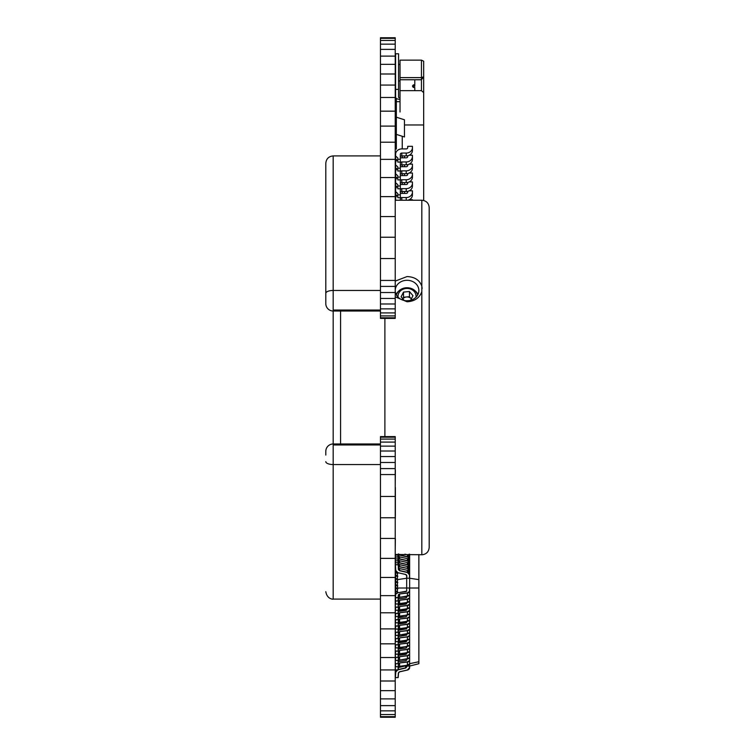 <?xml version="1.0" encoding="UTF-8"?>
<svg xmlns="http://www.w3.org/2000/svg" width="755" height="755" viewBox="0 0 755 755"><rect width="100%" height="100%" fill="white"/><g stroke="black" fill="none" stroke-linecap="round" stroke-linejoin="round"><path stroke-width="1.13" d="M380.454 311.022L333.182 311.022A7.39 7.39 180 0 1 325.801 303.642L325.801 163.297C326.236 158.814 328.699 156.351 333.182 155.917L333.182 443.978A7.39 7.39 180 0 0 325.801 451.358L325.801 455.057M380.454 464.551L333.182 464.551L333.182 444.969L380.454 444.969M380.454 310.031L333.182 310.031M333.182 443.978L380.454 443.978L333.182 443.978A7.39 7.39 180 0 0 325.801 451.358M398.555 80.341A1.482 0.708 180 0 0 400.027 81.049L400.027 60.145L421.45 60.145L421.45 79.756L414.797 79.756L414.797 84.805L414.136 84.805A1.548 1.359 0 0 0 414.136 87.523L414.797 87.523L414.797 90.666M396.337 196.262L396.337 195.12M396.337 187.363L396.337 186.221M396.337 178.473L396.337 177.321M396.337 169.573L396.337 168.422M396.337 160.673L396.337 159.531M396.337 149.084L396.337 133.097M396.337 117.204L396.337 134.39L404.463 136.985L404.463 119.79L396.337 117.204L396.337 101.67L400.027 101.67L400.027 90.666L421.45 90.666L423.668 92.61L423.668 124.971L404.463 124.971L404.463 119.79M396.337 113.769L396.337 98.386M400.027 111.995L400.027 97.876A1.482 0.708 -0 0 1 398.555 97.168L398.555 53.775L395.592 53.775L395.592 89.373L398.555 89.373M400.027 99.169L400.027 64.1L398.555 64.807M395.714 188.901A4.436 2.133 180 0 0 395.592 189.382L395.592 172.555M395.592 174.688L395.592 155.917M395.884 197.215L395.592 189.382M400.027 99.339A4.436 2.133 180 0 1 395.592 97.206L395.592 89.373M414.797 84.805L414.797 86.296L414.136 86.296A1.548 1.359 180 0 0 412.843 86.91M402.245 136.278L402.245 148.914M402.245 155.898L402.245 157.814M402.245 164.798L402.245 166.704M402.245 173.697L402.245 175.604M402.245 182.597L402.245 184.503M402.245 191.496L402.245 193.403M404.463 193.403L404.463 191.496L404.463 193.403M404.463 184.503L404.463 182.597L404.463 184.503M404.463 175.604L404.463 173.697L404.463 175.604M404.463 166.704L404.463 164.798L404.463 166.704M404.463 157.814L404.463 155.898L404.463 157.814M404.463 124.971L404.463 136.985M400.027 77.623L421.45 77.623L423.668 76.746L421.45 79.756L421.45 90.666M414.797 79.756L400.027 79.756M421.45 60.145L423.668 61.212L423.668 92.61M423.668 124.971L423.668 200.462M409.238 199.707L412.438 199.707L412.438 200.235M407.709 192.11L407.709 191.336L407.709 192.11A1.482 1.293 180 0 1 406.228 193.403L401.802 193.403A6.2 5.436 0 0 0 400.32 193.554M409.238 190.807L412.438 190.807L412.438 192.11A6.2 5.436 0 0 1 406.228 197.546L401.802 197.546A1.482 1.293 180 0 0 400.32 198.839L400.32 200.235M407.709 183.21L407.709 182.436L407.709 183.21A1.482 1.293 180 0 1 406.228 184.503L401.802 184.503A6.2 5.436 0 0 0 400.32 184.664M409.238 181.917L412.438 181.917L412.438 183.21A6.2 5.436 0 0 1 406.228 188.646L401.802 188.646A1.482 1.293 180 0 0 400.32 189.939L400.32 194.856L397.809 194.856L397.809 193.563L395.592 191.619L395.592 189.939A6.2 5.436 0 0 1 396.847 186.664M407.709 174.311L407.709 173.537L407.709 174.311A1.482 1.293 180 0 1 406.228 175.604L401.802 175.604A6.2 5.436 0 0 0 400.32 175.764M409.238 173.018L412.438 173.018L412.438 174.311A6.2 5.436 0 0 1 406.228 179.747L401.802 179.747A1.482 1.293 180 0 0 400.32 181.04L400.32 185.956L397.809 185.956L397.809 184.664L395.592 182.729L395.592 181.04A6.2 5.436 0 0 1 396.847 177.774M407.709 165.411L407.709 164.647L407.709 165.411A1.482 1.293 180 0 1 406.228 166.704L401.802 166.704A6.2 5.436 0 0 0 400.32 166.864M409.238 164.118L412.438 164.118L412.438 165.411A6.2 5.436 0 0 1 406.228 170.847L401.802 170.847A1.482 1.293 180 0 0 400.32 172.14L400.32 177.066L397.809 177.066L397.809 175.773L395.592 173.829L395.592 172.14A6.2 5.436 0 0 1 396.847 168.875M407.709 156.521L407.709 156.512A1.482 1.293 180 0 1 406.228 157.814L401.802 157.814A6.2 5.436 0 0 0 400.32 157.965M409.238 155.219L412.438 155.219L412.438 156.512A6.2 5.436 0 0 1 406.228 161.957L401.802 161.957A1.482 1.293 180 0 0 400.32 163.25L400.32 168.167L397.809 168.167L397.809 166.874L395.592 164.93L395.592 163.25A6.2 5.436 0 0 1 396.847 159.975M407.709 147.621L407.709 146.328L412.438 146.328L412.438 147.621A6.2 5.436 0 0 1 406.228 153.057L401.802 153.057A1.482 1.293 180 0 0 400.32 154.35L400.32 159.267L397.809 159.267L397.809 157.974L395.592 156.03L395.592 154.35A6.2 5.436 0 0 1 401.802 148.914L406.228 148.914A1.482 1.293 180 0 0 407.709 147.621L407.709 146.328M407.719 200.235A6.2 5.436 0 0 0 412.438 194.95L412.438 192.11L412.438 194.95M396.847 195.564A6.2 5.436 0 0 0 395.592 198.839L395.592 200.235M400.32 192.789A1.482 1.293 180 0 1 401.802 191.496L406.228 191.496A6.2 5.436 0 0 0 412.438 186.06L412.438 183.21L412.438 186.06M397.809 194.856L397.809 197.706L400.32 197.706L400.32 194.856M395.592 191.619L395.592 194.469L397.809 196.413L397.809 193.563M395.592 192.789L395.592 189.939L395.592 192.789M400.32 183.89A1.482 1.293 180 0 1 401.802 182.597L406.228 182.597A6.2 5.436 0 0 0 412.438 177.161L412.438 174.311L412.438 177.161M397.809 185.956L397.809 188.807L400.32 188.807L400.32 185.956M395.592 182.729L395.592 185.57L397.809 187.514L397.809 184.664M395.592 183.89L395.592 181.04L395.592 183.89M400.32 174.99A1.482 1.293 180 0 1 401.802 173.697L406.228 173.697A6.2 5.436 0 0 0 412.438 168.261L412.438 165.411L412.438 168.261M397.809 177.066L397.809 179.907L400.32 179.907L400.32 177.066M395.592 173.829L395.592 176.67L397.809 178.614L397.809 175.773M395.592 174.99L395.592 172.14L395.592 174.99M400.32 166.091A1.482 1.293 180 0 1 401.802 164.798L406.228 164.798A6.2 5.436 0 0 0 412.438 159.362L412.438 156.512L412.438 159.362M397.809 168.167L397.809 171.017L400.32 171.017L400.32 168.167M395.592 164.93L395.592 167.78L397.809 169.715L397.809 166.874M395.592 166.091L395.592 163.25L395.592 166.091M400.32 157.2A1.482 1.293 180 0 1 401.802 155.898L406.228 155.898A6.2 5.436 0 0 0 412.438 150.462L412.438 147.621L412.438 150.462M397.809 159.267L397.809 162.117L400.32 162.117L400.32 159.267M395.592 156.03L395.592 158.88L397.809 160.824L397.809 157.974M395.592 157.2L395.592 154.35L395.592 157.2M399.574 619.053L407.445 618.137A2.954 1.557 0 0 0 409.635 616.637L407.407 617.939L399.574 619.053L398.376 619.827L398.196 622.79L398.527 619.959A1.482 0.783 180 0 1 399.612 619.26L399.612 622.394L407.445 621.28A2.954 1.557 0 0 0 409.635 619.77L409.635 611.248M406.671 615.183L406.671 616.269L406.671 615.183M409.635 619.77L409.635 614.381L409.635 619.77L407.426 621.346L407.407 617.939M399.574 625.329L407.445 624.413A2.954 1.557 0 0 0 409.635 622.903L407.407 624.215L399.574 625.329L398.376 626.103L398.196 629.066L398.527 626.235A1.482 0.783 180 0 1 399.612 625.527L399.612 628.67L407.445 627.547A2.954 1.557 0 0 0 409.635 626.046L409.635 617.524M406.671 621.45L406.671 622.545L406.671 621.45M409.635 626.046L409.635 620.657L409.635 626.046L407.426 627.622L407.407 624.215M406.822 578.236L406.822 575.782L405.624 574.451L397.838 572.715A2.954 2.51 0 0 1 395.639 570.45L395.233 558.993L398.196 558.983L395.384 558.87L395.233 555.095L398.196 555.085L398.527 559.644A1.482 1.255 180 0 0 399.612 560.776L399.612 562.73L407.445 564.523A2.954 2.51 0 0 1 409.635 566.948L409.635 573.658M409.635 566.948L409.635 575.612L409.635 566.948L407.407 564.721L407.436 562.551L399.612 560.757L407.445 562.569A2.954 2.51 0 0 1 409.635 564.995L407.436 562.551M409.352 554.189A2.954 2.51 0 0 1 409.635 555.246L409.635 561.965M409.635 555.246L409.635 563.919L409.134 554.179M399.612 554.312L399.612 554.925L407.445 556.728A2.954 2.51 0 0 1 409.635 559.144L409.635 565.863M409.635 559.144L409.635 567.817L409.635 559.144L407.407 556.926L407.426 554.774M398.196 558.983L398.527 563.541A1.482 1.255 180 0 0 399.612 564.674L399.612 566.627L407.445 568.421A2.954 2.51 0 0 1 409.635 570.846L409.635 577.556M399.574 631.605L407.445 630.689A2.954 1.557 0 0 0 409.635 629.179L407.407 630.482L399.574 631.605L398.376 632.379L398.196 635.342L398.527 632.511A1.482 0.783 180 0 1 399.612 631.803L399.612 634.936L407.445 633.822A2.954 1.557 0 0 0 409.635 632.322L409.635 623.8M406.671 627.726L406.671 628.811L406.671 627.726M409.635 632.322L409.635 626.933L409.635 632.322L407.426 633.898L407.407 630.482M398.281 554.368L398.527 555.746A1.482 1.255 180 0 0 399.612 556.879L399.612 558.832L407.445 560.625A2.954 2.51 0 0 1 409.635 563.051L409.635 569.761M409.635 563.051L409.635 571.714L409.635 563.051L407.407 560.823L407.436 558.653L399.593 556.869M398.196 562.871L398.527 567.439A1.482 1.255 180 0 0 399.612 568.572L399.612 570.525L407.445 572.318A2.954 2.51 0 0 1 409.635 574.744L409.635 558.068M399.574 656.699L407.445 655.784A2.954 1.557 0 0 0 409.635 654.274L407.407 655.576L399.574 656.699L398.376 657.473L398.196 660.436L398.527 657.605A1.482 0.783 180 0 1 399.612 656.897L399.612 660.03L407.445 658.917A2.954 1.557 0 0 0 409.635 657.407L409.635 648.885M406.671 652.82L406.671 653.905L406.671 652.82M409.635 657.407L409.635 652.027L409.635 657.407L407.426 658.992L407.407 655.576M399.574 606.51L407.445 605.595A2.954 1.557 0 0 0 409.635 604.085L407.407 605.387L399.574 606.51L398.376 607.284L398.196 610.248L398.527 607.416A1.482 0.783 180 0 1 399.612 606.709L399.612 609.842L407.445 608.728A2.954 1.557 0 0 0 409.635 607.228L409.635 598.706M406.671 602.632L406.671 603.726L406.671 602.632M409.635 607.228L409.635 601.839L409.635 607.228L407.426 608.804L407.407 605.387M399.574 650.423L407.445 649.508A2.954 1.557 0 0 0 409.635 647.998L407.407 649.309L399.574 650.423L398.376 651.197L398.196 654.16L398.527 651.329A1.482 0.783 180 0 1 399.612 650.621L399.612 653.764L407.445 652.641A2.954 1.557 0 0 0 409.635 651.14L409.635 642.618M406.671 646.544L406.671 647.639L406.671 646.544M409.635 651.14L409.635 645.751L409.635 651.14L407.426 652.716L407.407 649.309M399.574 612.777L407.445 611.861A2.954 1.557 0 0 0 409.635 610.361L407.407 611.663L399.574 612.777L398.376 613.56L398.196 616.524L398.527 613.683A1.482 0.783 180 0 1 399.612 612.984L399.612 616.118L407.445 615.004A2.954 1.557 0 0 0 409.635 613.494L409.635 604.972M406.671 608.908L406.671 609.993L406.671 608.908M409.635 613.494L409.635 608.115L409.635 613.494L407.426 615.07L407.407 611.663M405.624 574.451L397.857 572.667L395.79 570.516L395.233 562.89L395.384 564.712L398.045 564.712L398.045 562.768L395.384 562.739L398.196 562.881L398.376 569.478L399.574 570.723L407.407 572.516L409.484 574.819L409.635 572.79L407.436 570.346L399.593 568.572M397.441 592.807L397.441 579.632L406.671 578.236L406.671 575.206M399.574 600.234L407.445 599.319A2.954 1.557 0 0 0 409.635 597.809L407.407 599.121L399.574 600.234L398.376 601.008L398.196 603.972L398.527 601.14A1.482 0.783 180 0 1 399.612 600.433L399.612 603.575L407.445 602.452A2.954 1.557 0 0 0 409.635 600.952L409.635 592.43M406.671 596.365L406.671 597.45L406.671 596.365M409.635 600.952L409.635 595.563L409.635 600.952L407.426 602.528L407.407 599.121M399.574 644.147L407.445 643.232A2.954 1.557 0 0 0 409.635 641.731L407.407 643.034L399.574 644.147L398.376 644.921L398.196 647.884L398.527 645.053A1.482 0.783 180 0 1 399.612 644.345L399.612 647.488L407.445 646.374A2.954 1.557 0 0 0 409.635 644.864L409.635 636.342M406.671 640.278L406.671 641.363L406.671 640.278M409.635 644.864L409.635 639.476L409.635 644.864L407.426 646.44L407.407 643.034M409.635 554.189L409.635 560.012L409.635 554.189M399.574 637.871L407.445 636.956A2.954 1.557 0 0 0 409.635 635.455L407.407 636.758L399.574 637.871L398.376 638.654L398.196 641.618L398.527 638.777A1.482 0.783 180 0 1 399.612 638.079L399.612 641.212L407.445 640.098A2.954 1.557 0 0 0 409.635 638.588L409.635 630.066M406.671 634.002L406.671 635.087L406.671 634.002M409.635 638.588L409.635 633.209L409.635 638.588L407.426 640.164L407.407 636.758M399.574 662.966L407.445 662.05A2.954 1.557 0 0 0 409.635 660.549L407.407 661.852L399.574 662.966L398.376 663.749L398.196 666.712L398.527 663.872A1.482 0.783 180 0 1 399.612 663.173L399.612 666.306L407.445 665.193A2.954 1.557 0 0 0 409.635 663.683L418.865 661.739L418.865 663.702L409.635 666.061L409.635 667.609L409.635 655.161M406.671 659.096L406.671 660.181L406.671 659.096M399.612 666.354L407.407 665.24L409.635 663.683L409.635 578.236L418.865 579.632L418.865 554.538M409.635 666.061L406.671 666.061L406.822 666.722L406.822 666.061M395.29 597.186L395.384 597.771L398.196 597.696L398.527 594.865A1.482 0.783 180 0 1 399.612 594.166L399.612 597.299L407.445 596.186A2.954 1.557 0 0 0 409.635 594.676L409.484 591.41L407.407 592.845L399.574 593.958L398.376 594.732L398.045 597.573L395.384 597.573L395.79 594.091L397.857 592.75L406.671 591.174L406.671 578.236L409.635 578.236L409.635 574.744M409.635 594.676L409.635 589.287L409.635 594.676L407.426 596.252L407.407 592.845M418.865 593.156L418.865 581.869L418.865 593.156M397.441 579.632L397.441 572.62M406.671 665.372L406.671 666.061L404.935 665.617M397.441 588.013L418.865 588.013L418.865 579.632M418.865 661.739L418.865 588.013M395.224 437.22L380.454 437.22L380.454 436.588L395.224 436.588L395.224 717.25L380.454 717.25L380.454 716.674L395.224 716.674M395.224 38.326L380.454 38.326L380.454 37.75L395.224 37.75L395.224 318.412L380.454 318.412L380.454 317.78L395.224 317.78M380.454 437.22L380.454 439.089L395.224 439.089M380.454 439.089L380.454 442.081L395.224 442.081M380.454 442.081L380.454 446.13L395.224 446.13M380.454 446.13L380.454 451.018L395.224 451.018M380.454 451.018L380.454 456.548L395.224 456.548M380.454 456.548L380.454 462.485L395.224 462.485M380.454 462.485L380.454 468.591L395.224 468.591M380.454 468.591L380.454 474.565L395.224 474.565M380.454 474.565L380.454 496.45L395.224 496.45M380.454 496.45L380.454 517.76L395.224 517.76M380.454 517.76L380.454 538.428L395.224 538.428M380.454 538.428L380.454 558.37L395.224 558.37M380.454 558.37L380.454 577.471L395.224 577.471M380.454 577.471L380.454 595.648L395.224 595.648M380.454 595.648L380.454 612.805L395.224 612.805M380.454 612.805L380.454 628.896L395.224 628.896M380.454 628.896L380.454 643.836L395.224 643.836M380.454 643.836L380.454 657.529L395.224 657.529M380.454 657.529L380.454 669.93L395.224 669.93M380.454 669.93L380.454 681.001L395.224 681.001M380.454 681.001L380.454 690.655L395.224 690.655M380.454 690.655L380.454 698.885L395.224 698.885M380.454 698.885L380.454 705.623L395.224 705.623M380.454 705.623L380.454 710.851L395.224 710.851M380.454 710.851L380.454 714.551L395.224 714.551M380.454 714.551L380.454 716.674M380.454 38.326L380.454 40.449L395.224 40.449M380.454 40.449L380.454 44.149L395.224 44.149M380.454 44.149L380.454 49.377L395.224 49.377M380.454 49.377L380.454 56.115L395.224 56.115M380.454 56.115L380.454 64.345L395.224 64.345M380.454 64.345L380.454 73.999L395.224 73.999M380.454 73.999L380.454 85.07L395.224 85.07M380.454 85.07L380.454 97.471L395.224 97.471M380.454 97.471L380.454 111.164L395.224 111.164M380.454 111.164L380.454 126.104L395.224 126.104M380.454 126.104L380.454 142.195L395.224 142.195M380.454 142.195L380.454 159.352L395.224 159.352M380.454 159.352L380.454 177.529L395.224 177.529M380.454 177.529L380.454 196.63L395.224 196.63M380.454 196.63L380.454 216.572L395.224 216.572M380.454 216.572L380.454 237.24L395.224 237.24M380.454 237.24L380.454 258.55L395.224 258.55M380.454 258.55L380.454 280.435L395.224 280.435M380.454 280.435L380.454 286.409L395.224 286.409M380.454 286.409L380.454 292.515L395.224 292.515M380.454 292.515L380.454 298.452L395.224 298.452M380.454 298.452L380.454 303.982L395.224 303.982M380.454 303.982L380.454 308.87L395.224 308.87M380.454 308.87L380.454 312.919L395.224 312.919M380.454 312.919L380.454 315.911L395.224 315.911M380.454 315.911L380.454 317.78M395.224 468.525L395.224 458.04M395.224 486.116L395.375 469.874M395.375 516.193L395.375 487.466M395.224 516.562L395.224 517.109M395.224 522.139L395.224 538.617M395.375 538.617L395.224 550.414M395.375 517.109L395.224 519.468M340.571 443.978L340.571 311.022M384.89 436.588L384.89 318.412L384.89 436.588M395.224 281.115L407.049 276.566C414.599 276.858 419.525 280.039 421.818 286.117L421.818 200.235C426.301 200.67 428.764 203.133 429.199 207.616L429.199 547.384C428.783 551.735 426.433 554.198 422.177 554.755M398.196 555.085L398.527 561.588L398.196 555.085L395.233 555.095L395.233 554.538L421.818 554.736L396.215 554.481M429.199 377.5L429.199 281.483M395.224 290.552A11.816 10.23 -0 0 0 407.049 300.764A11.816 10.23 -0 0 0 418.865 290.524A11.816 10.23 -0 0 0 407.049 280.294A11.816 10.23 -0 0 0 395.224 290.496M421.818 554.736L421.818 291.647C419.525 297.98 414.599 301.349 407.049 301.764L395.224 296.857M421.818 291.647L421.818 286.117L422.168 288.514M417.968 294.441A11.816 10.23 -0 0 0 415.458 291.156M396.413 294.997A10.929 9.466 180 0 1 411.437 288.542A10.929 9.466 180 0 1 417.675 294.997M402.821 298.838A5.172 4.473 180 0 1 406.473 296.97A5.172 4.473 180 0 1 409.125 297.319A5.172 4.473 180 0 1 411.211 298.772A5.172 4.473 180 0 1 411.333 298.923L409.446 296.687L403.51 297.253L402.755 298.753M415.996 297.215A9.022 7.814 -0 0 0 410.673 289.099A9.022 7.814 -0 0 0 401.66 289.986A9.022 7.814 -0 0 0 398.093 297.215M398.64 291.156A11.816 10.23 -0 0 0 396.12 294.441M406.992 300.764L409.682 300.509M410.654 300.273L412.976 295.686L409.446 291.515L403.51 292.081L401.113 296.819L404.199 300.462M403.51 297.253L403.51 292.081M409.446 296.687L409.446 291.515M380.454 290.448L333.182 290.448A7.39 2.897 180 0 0 325.801 293.346M325.801 461.654A7.39 2.897 180 0 0 333.182 464.551L333.182 599.083C333.512 599.376 327.094 599.451 325.801 591.703M414.136 84.805L414.136 86.296M406.228 200.235L406.228 197.546M401.802 200.235L401.802 197.546M406.228 191.496L406.228 188.646M401.802 191.496L401.802 188.646M406.228 182.597L406.228 179.747M401.802 182.597L401.802 179.747M406.228 173.697L406.228 170.847M401.802 173.697L401.802 170.847M406.228 164.798L406.228 161.957M401.802 164.798L401.802 161.957M406.228 155.898L406.228 153.057M401.802 155.898L401.802 153.057M395.45 651.169L395.384 654.264L398.045 654.236L395.384 654.028L395.714 651.169M395.309 651.15L395.233 654.113L395.309 651.15M398.413 617.769L405.624 616.741L406.671 616.033A1.482 0.783 180 0 1 406.407 616.486M395.233 625.923L398.196 625.942L398.196 622.79L398.196 625.933L395.233 625.923L395.233 622.79L395.233 625.933L395.582 619.798L395.233 622.771L398.045 622.866L395.384 622.667L395.714 619.798M398.376 623.215L399.612 622.394A1.482 0.783 0 0 0 398.527 623.101L398.376 619.827M405.586 616.741L406.671 616.269M398.517 623.12L408.927 620.78M399.612 622.441L407.407 621.327M395.384 626.055L398.045 626.055M398.413 624.036L405.624 623.017L406.671 622.309A1.482 0.783 180 0 1 406.407 622.752M395.233 632.199L398.196 632.218L398.196 629.066L398.045 632.35L395.233 632.199L395.233 629.066L395.233 632.209L395.582 626.074L395.233 629.047L398.045 629.141L395.384 628.934L395.714 626.074M398.376 629.491L399.612 628.67A1.482 0.783 0 0 0 398.527 629.368L398.376 626.103M398.413 624.017L406.671 622.545M398.517 629.396L408.927 627.056M399.612 628.707L407.407 627.603M395.384 632.322L398.045 632.322M395.667 594.043A2.954 1.557 180 0 1 395.639 593.892L395.478 601.895L395.233 597.677L395.384 600.914L398.045 600.914L398.196 597.696L398.196 600.838L398.376 594.732M395.233 596.686L395.79 594.091M398.376 561.673L399.612 562.73A1.482 1.255 0 0 1 398.527 561.588L398.385 561.673M395.384 554.963L395.384 556.916L398.045 556.916L398.045 554.963M395.507 558.842L395.384 557.124L398.045 556.916L398.178 558.917M399.574 562.928L407.407 564.721M395.507 562.739L395.233 555.095M395.384 590.259L395.79 593.76L395.233 590.41M395.582 657.445L395.516 657.973M395.526 663.711L395.441 664.947L395.526 663.711M404.859 554.179L407.445 554.774A2.954 2.51 0 0 1 409.635 557.199L407.436 554.755L404.954 554.179M398.376 553.877L399.612 554.925A1.482 1.255 0 0 1 398.725 554.349M399.574 555.133L407.407 556.926M398.376 565.58L399.574 566.826L407.445 568.421L407.445 566.476L399.612 564.674L398.527 563.532M399.612 564.655L407.436 566.448L409.635 568.892A2.954 2.51 0 0 0 407.445 566.476L407.426 566.467M399.574 566.826L399.612 566.627A1.482 1.255 0 0 1 398.527 565.495L398.385 565.57M395.384 558.87L395.384 560.814L398.045 560.814L398.045 558.87M395.365 562.739L395.384 560.814L398.045 560.814L398.178 562.815M407.407 568.619L409.635 570.846M395.714 632.35L395.384 635.417L398.045 635.417L395.233 635.323L395.271 638.57M395.384 638.673L398.045 638.551L398.196 635.342L398.196 638.475L398.376 632.379M395.544 632.35L395.469 633.285L395.544 632.35M398.413 630.312L406.671 628.585A1.482 0.783 180 0 1 406.407 629.028M395.233 635.332L395.384 638.617L395.243 635.304M399.612 634.936A1.482 0.783 0 0 0 398.527 635.644L399.612 634.936M398.413 630.293L406.671 628.811M395.365 638.617L395.233 644.742L395.365 638.617L398.196 638.485L398.517 635.672M398.376 635.767L399.574 634.993L408.927 633.322M399.612 634.983L407.407 633.87M395.384 638.598L398.045 638.598M395.478 644.893L395.309 647.233L395.478 644.893M395.233 554.538L395.233 555.085M395.403 632.35L395.309 634.691M395.233 632.662L395.309 634.728M398.527 555.737L399.612 556.86L407.445 558.672A2.954 2.51 0 0 1 409.635 561.097L407.436 558.653M398.376 557.775L399.612 558.832A1.482 1.255 0 0 1 398.527 557.69L398.385 557.775M398.13 554.378L398.178 555.019M399.574 559.03L407.407 560.823M405.586 654.387L398.413 655.387L406.671 653.679A1.482 0.783 180 0 1 406.407 654.123M395.233 660.408L398.045 660.512L395.384 660.304L395.714 657.445M395.233 660.427L395.384 663.645L398.045 663.645L398.196 660.436L398.196 663.569L398.376 657.473M406.671 653.905L405.624 654.377M399.612 660.03A1.482 0.783 0 0 0 398.527 660.738L399.612 660.03M398.517 660.767L398.045 663.711L395.233 663.579M398.376 660.861L399.574 660.087L408.927 658.417M399.612 660.078L407.407 658.964M398.045 663.711L395.233 663.569L395.327 665.882M396.337 579.123L397.441 579.595M397.441 579.547A2.954 1.557 180 0 1 395.639 578.207L397.838 579.689M397.441 576.414A2.954 1.557 180 0 1 395.639 575.074L395.639 578.217M397.857 576.282L395.639 575.074L395.233 571.592L395.233 574.734L395.233 571.592M395.79 574.942L395.384 571.441M396.337 591.665L397.441 592.137M397.441 592.099A2.954 1.557 180 0 1 395.639 590.759L397.838 592.241M397.441 588.957A2.954 1.557 180 0 1 395.639 587.616L395.639 590.759L395.233 587.267M397.857 588.824L395.639 587.616L395.233 584.144L395.639 590.769M395.233 584.144L395.233 587.277M395.79 587.484L395.384 583.992M396.337 585.389L397.441 585.861M397.441 585.823A2.954 1.557 180 0 1 395.639 584.483L397.838 585.965M397.441 582.69A2.954 1.557 180 0 1 395.639 581.341L395.639 584.483L395.233 580.991M397.857 582.558L395.639 581.341L395.233 577.868L395.639 584.493M395.233 577.868L395.233 581.001M395.79 581.218L395.384 577.717M398.413 605.217L406.671 603.49A1.482 0.783 180 0 1 406.407 603.934M395.233 613.381L398.196 613.4L398.196 610.248L398.045 613.522L395.233 613.381L395.233 610.238L395.233 613.39L395.582 607.256L395.233 610.229L398.045 610.323L395.384 610.115L395.714 607.256M398.376 610.672L399.612 609.842A1.482 0.783 0 0 0 398.527 610.55L398.376 607.284M405.586 604.198L406.671 603.726M398.517 610.578L408.927 608.228M399.612 609.889L407.407 608.775M395.384 613.504L398.045 613.504M405.586 648.111L398.413 649.111L405.624 648.111L406.671 647.403A1.482 0.783 180 0 1 406.407 647.847M395.384 654.236L395.233 657.294L395.384 654.028L395.384 657.369L398.045 657.369L398.196 654.16L398.196 657.294L398.376 651.197M406.671 647.639L405.624 648.111M395.233 654.141L395.582 651.169L395.243 654.123M399.612 653.764A1.482 0.783 0 0 0 398.527 654.462L408.927 652.15M398.517 654.491L398.196 657.312L395.233 657.303L395.375 658.096M398.376 654.585L399.574 653.811L407.426 652.716M395.233 657.294L395.365 658.143M395.384 657.416L398.045 657.416M395.28 657.397L395.384 658.162M398.413 611.493L406.671 609.766A1.482 0.783 180 0 1 406.407 610.21M395.233 619.647L398.196 619.666L398.196 616.524L398.045 619.798L395.233 619.647L395.233 616.514L395.233 619.666L395.582 613.522L395.233 616.495L398.045 616.59L395.384 616.391L395.714 613.522M398.376 616.948L399.612 616.118A1.482 0.783 0 0 0 398.527 616.826L398.376 613.56M405.586 610.474L406.671 609.993M398.517 616.844L408.927 614.504M399.612 616.165L407.407 615.051M395.384 619.779L398.045 619.779M395.233 663.853L395.327 665.929M395.233 663.862L395.384 665.967M395.79 570.516L395.384 564.712L398.196 564.834L398.527 569.393L398.045 562.739M398.527 567.439L399.612 568.553L407.436 570.346M407.407 572.516L407.445 570.374A2.954 2.51 0 0 1 409.635 572.79M399.574 570.723L399.612 570.525A1.482 1.255 0 0 1 398.527 569.393L398.376 569.478M406.671 578.236L406.671 575.706A1.482 1.255 0 0 0 405.605 574.498M409.484 574.819L409.484 578.236M406.822 575.782L405.586 574.489L397.857 572.667M397.828 572.734L395.639 570.44L395.639 571.95L397.838 573.413M395.497 669.987L395.375 673.687M395.233 673.602L395.233 671.667L395.233 673.602M395.356 669.987L395.233 671.667L395.356 669.987M398.413 598.942L405.624 597.922L406.671 597.214A1.482 0.783 180 0 1 406.407 597.658M395.233 607.105L398.196 607.124L398.196 603.972L398.196 607.114L395.233 607.105L395.233 603.972L395.233 607.114L395.582 600.98L395.233 603.953L398.045 604.047L395.384 603.84L395.714 600.98M398.376 604.396L399.612 603.575A1.482 0.783 0 0 0 398.527 604.274L398.376 601.008M405.586 597.922L406.671 597.45M398.517 604.302L408.927 601.962M399.612 603.613L407.407 602.509M395.384 607.228L398.045 607.228M398.413 642.864L405.624 641.835L406.671 641.127A1.482 0.783 180 0 1 406.407 641.58M395.233 651.027L398.196 651.037L398.196 647.884L398.196 651.027L395.233 651.018L395.233 647.865L398.045 647.96L395.384 647.762L395.714 644.893M398.376 648.309L399.612 647.488A1.482 0.783 0 0 0 398.527 648.196L398.376 644.921M395.233 647.865L395.582 644.893L395.243 647.856M398.413 642.835L406.671 641.363M398.517 648.215L408.927 645.874M399.612 647.535L407.407 646.422M395.384 651.14L398.045 651.14M398.413 636.588L406.671 634.861A1.482 0.783 180 0 1 406.407 635.304M395.337 644.883L395.233 646.318L395.233 644.751L398.196 644.761L398.196 641.618L398.196 644.751L395.233 644.742L395.233 641.608L398.045 641.684L395.384 641.486L395.714 638.617M398.376 642.043L399.612 641.212A1.482 0.783 0 0 0 398.527 641.92L398.376 638.654M395.233 641.59L395.582 638.617L395.243 641.58M398.413 636.559L406.671 635.087M398.517 641.939L408.927 639.598M399.612 641.259L407.407 640.146M395.384 644.874L398.045 644.874M396.337 572.847L397.441 573.319M397.441 573.281A2.954 1.557 180 0 1 395.639 571.931L395.639 571.95M395.327 566.099L395.384 565.165M405.586 660.663L398.413 661.654L405.624 660.653L406.671 659.955A1.482 0.783 180 0 1 406.407 660.399M395.233 666.684L395.233 669.836L395.233 666.684L398.045 666.778L395.384 666.58L395.714 663.711M395.233 666.703L395.384 669.921L398.045 669.921L398.196 666.712L398.196 669.845L398.376 663.749M398.376 667.137L399.574 666.354L407.426 665.259L407.407 661.852M406.671 660.181L405.624 660.653M399.612 666.306A1.482 0.783 0 0 0 398.527 667.014L399.612 666.306M398.517 667.033L398.045 669.987L395.233 669.855M407.407 665.24L408.927 664.693M395.384 669.987L398.045 669.987M395.233 644.751L395.375 646.393M395.507 638.617L395.393 640.259M409.484 666.061L409.484 667.684L407.407 669.987L399.574 671.78L398.376 673.026L398.045 677.584L395.384 677.584L395.79 671.997L397.857 669.836M398.206 669.76L405.624 668.052L406.822 666.722M396.922 669.987A2.954 2.51 180 0 0 395.639 671.903L395.384 677.66L398.196 677.518L398.527 672.969M399.593 671.827A1.482 1.255 0 0 0 398.527 672.96L398.376 673.026M407.426 670.034L399.574 671.78M398.045 677.631L398.527 672.96L399.612 671.846L407.436 670.053L409.635 667.609A2.954 2.51 180 0 1 407.445 670.025L407.407 669.987M406.671 666.646A1.482 1.255 0 0 1 405.586 667.854L405.624 668.052M405.605 665.901L405.586 667.854L398.234 669.543M395.639 669.987L395.233 675.555L395.79 671.997M398.461 667.543L405.586 665.91A1.482 1.255 180 0 0 405.803 665.844M395.233 675.555L395.384 677.631M395.233 675.565L395.384 677.66L398.196 677.518M409.484 588.409L409.484 591.41M409.635 591.542A2.954 1.557 0 0 1 407.445 593.043L399.574 593.958M405.586 591.646L406.671 590.938A1.482 0.783 180 0 1 406.407 591.391M396.337 593.298A2.954 1.557 0 0 0 395.639 594.185L397.838 592.732L405.605 591.627M399.612 597.299A1.482 0.783 0 0 0 398.527 598.007L399.612 597.299M395.233 600.829L398.045 600.98L398.517 598.026M398.376 598.12L399.574 597.347L408.927 595.686M399.612 597.347L407.407 596.233M380.454 155.917L333.182 155.917M380.454 599.083L333.182 599.083M398.413 617.741L405.605 616.722M398.527 559.644L399.612 560.757M395.233 632.671L395.384 634.776M398.413 605.199L405.605 604.17M398.413 611.465L405.605 610.446M398.413 598.923L405.605 597.894M398.47 667.514L405.775 665.834M395.384 600.98L398.045 600.98M421.818 200.235L395.224 200.235"/></g></svg>
